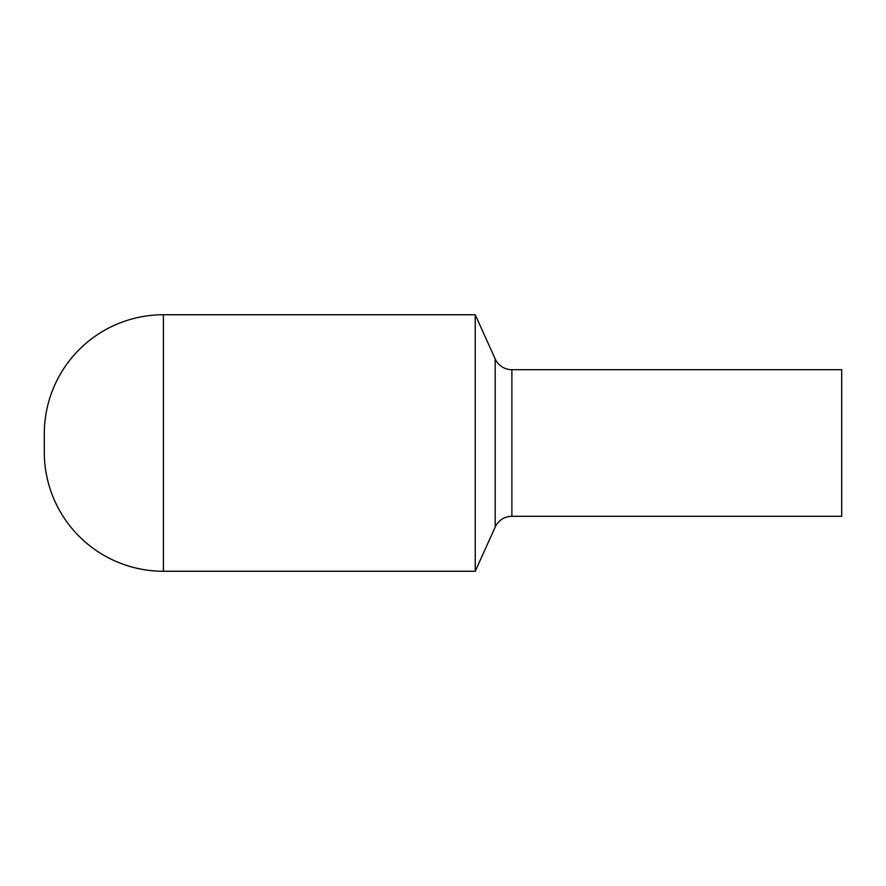 <?xml version="1.0" encoding="UTF-8"?>
<svg xmlns="http://www.w3.org/2000/svg" width="886" height="886" viewBox="0 0 886 886"><rect width="100%" height="100%" fill="white"/><g stroke="black" fill="none" stroke-linecap="round" stroke-linejoin="round"><path stroke-width="1.33" d="M475.239 314.74L475.239 571.26L495.185 527.081A18.318 18.318 0 0 1 511.886 516.294L841.7 516.294L841.7 369.706L511.886 369.706A18.318 18.318 0 0 1 495.185 358.919L475.239 314.74L163.401 314.74A119.101 119.101 0 0 0 44.3 433.841L44.3 452.159A119.101 119.101 0 0 0 163.401 571.26L163.401 314.74M475.239 571.26L163.401 571.26M511.886 516.294L511.886 369.706M495.185 527.081L495.185 358.919"/></g></svg>
